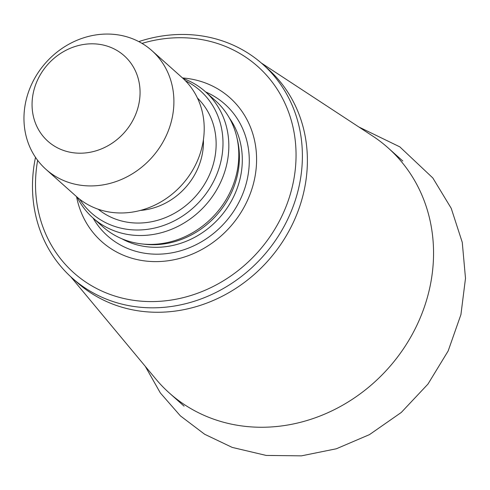 <?xml version="1.0" encoding="UTF-8"?>
<svg xmlns="http://www.w3.org/2000/svg" width="490" height="490" viewBox="0 0 490 490"><rect width="100%" height="100%" fill="white"/><g stroke="black" fill="none" stroke-linecap="round" stroke-linejoin="round"><path stroke-width="0.73" d="M70.664 276.66L155.808 378.99A164.273 146.884 -48.3 0 0 169.344 393.011A164.273 146.884 -48.3 0 0 333.586 410.026A164.273 146.884 -48.3 0 0 433.258 262.769A164.273 146.884 -48.3 0 0 388.105 147.894A164.273 146.884 -48.3 0 0 372.645 136.03L261.329 63.026M72.097 277.965L77.083 282.411A143.19 128.031 -48.3 0 0 220.249 297.246A143.19 128.031 -48.3 0 0 307.132 168.885A143.19 128.031 -48.3 0 0 267.773 68.753L262.787 64.306A143.19 128.031 131.7 0 1 262.965 256.386A143.19 128.031 131.7 0 1 72.097 277.965A143.19 128.031 131.7 0 1 35.501 157.339M138.799 41.601A143.19 128.031 131.7 0 1 175.794 34.619A143.19 128.031 131.7 0 1 262.787 64.306M142.02 43.396A138.217 123.59 131.7 0 1 173.84 37.877A138.217 123.59 131.7 0 1 295.384 168.45A138.217 123.59 131.7 0 1 147.386 301.522A138.217 123.59 131.7 0 1 37.65 160.334M182.494 77.947A96.34 86.148 131.7 0 1 256.423 165.069A96.34 86.148 131.7 0 1 171.494 260.227A96.34 86.148 131.7 0 1 76.556 196.643M183.064 78.467A84.519 75.576 131.7 0 1 205.457 91.771L215.422 100.664A84.519 75.576 131.7 0 1 236.854 137.378L237.509 140.207A82.534 73.8 131.7 0 1 144.654 244.247L141.763 243.922A84.519 75.576 131.7 0 1 102.857 226.784L92.892 217.891A84.519 75.576 131.7 0 1 77.138 197.151M236.854 137.378A84.519 75.576 131.7 0 1 141.763 243.922M205.457 91.771A84.519 75.576 131.7 0 1 205.561 205.151A84.519 75.576 131.7 0 1 92.892 217.891M185.422 80.764A81.855 73.194 131.7 0 1 200.459 200.6A81.855 73.194 131.7 0 1 79.692 199.234M151.9 50.642L182.213 77.69A79.552 71.13 131.7 0 1 182.311 184.405A79.552 71.13 131.7 0 1 76.275 196.392L45.962 169.338A79.552 71.13 131.7 0 1 30.57 86.663A79.552 71.13 131.7 0 1 103.574 34.147A79.552 71.13 131.7 0 1 151.9 50.642A79.552 71.13 131.7 0 1 152.004 157.351A79.552 71.13 131.7 0 1 45.962 169.338M89.401 43.873A57.299 51.236 131.7 0 1 131.075 123.492A57.299 51.236 131.7 0 1 37.706 128.135A57.299 51.236 131.7 0 1 89.401 43.873M205.641 91.936A88.194 78.859 131.7 0 1 225.002 222.503A88.194 78.859 131.7 0 1 93.076 218.05M229.406 118.059A82.534 73.8 131.7 0 1 219.581 217.664A82.534 73.8 131.7 0 1 121.728 238.71M197.433 98.018A74.578 66.683 131.7 0 1 195.602 196.27A74.578 66.683 131.7 0 1 98.196 209.212M203.411 139.809A64.637 57.796 131.7 0 1 140.391 210.418M402.829 161.039L388.105 147.894M184.069 406.149L169.344 393.011M358.852 126.984L399.803 146.853L432.835 177.98L451.229 208.33L462.26 242.336L465.5 278.314L460.931 314.568L448.166 350.944L427.954 384.099L401.292 412.445L369.478 434.618L336.361 448.773L301.43 455.853L266.193 455.43L232.229 447.413L204.655 434.263L180.375 415.863L160.328 392.925L145.254 366.312"/></g></svg>
